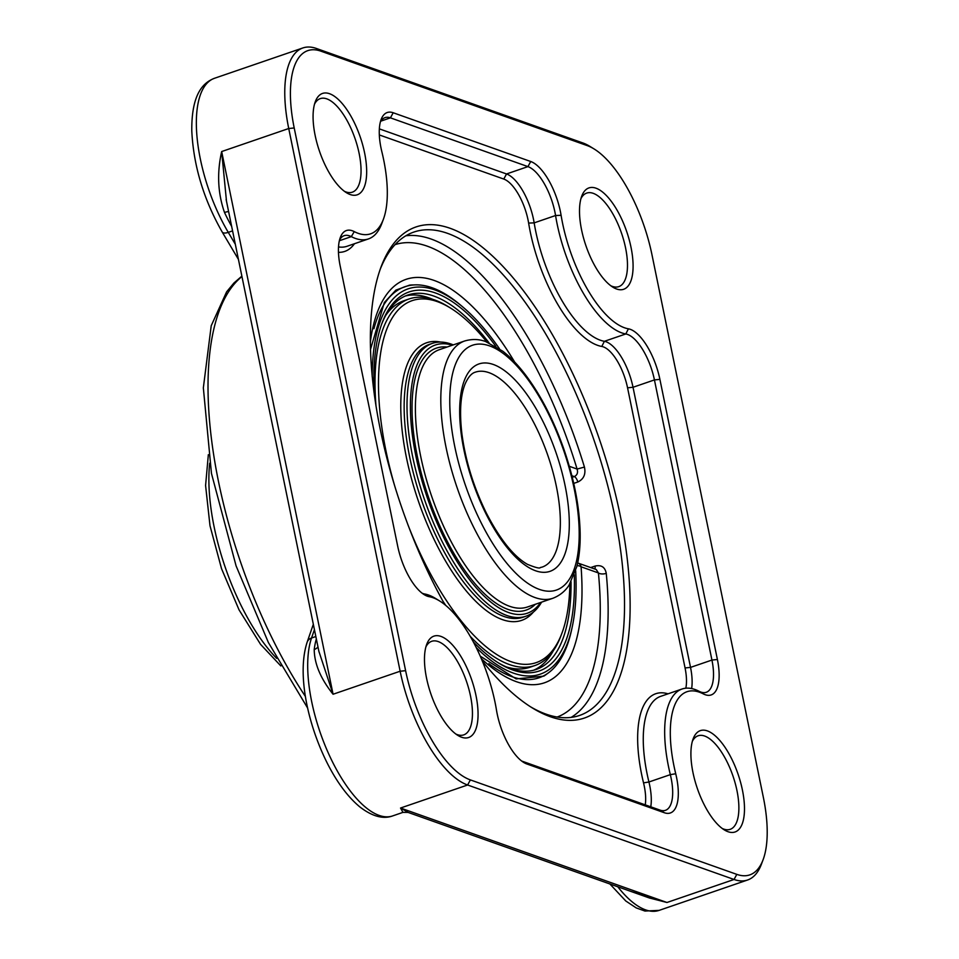 <?xml version="1.0" encoding="UTF-8"?>
<svg xmlns="http://www.w3.org/2000/svg" width="959" height="959" viewBox="0 0 959 959"><rect width="100%" height="100%" fill="white"/><g stroke="black" fill="none" stroke-linecap="round" stroke-linejoin="round"><path stroke-width="1.44" d="M577.066 565.63A5.766 2.853 -4.4 0 1 581.07 566.793A5.766 5.035 -70.5 0 0 578.013 563.077A5.766 5.766 0 0 0 577.666 562.957M571.144 717.38A255.49 102.913 71.1 0 0 606.256 573.35A5.766 2.685 -5.6 0 1 598.416 572.943A249.724 100.587 -108.9 0 1 557.179 717.032M606.256 573.35C605.033 567.105 601.305 564.683 595.095 566.062L590.696 567.572M573.722 483.396L577.833 481.993C583.755 479.152 585.961 474.178 584.439 467.069A255.49 102.913 71.1 0 0 405.825 235.794M395.024 244.653A249.724 100.587 -108.9 0 1 577.09 469.059L584.439 467.069M380.22 269.275A255.49 102.913 -108.9 0 1 413.737 232.114A255.49 102.913 -108.9 0 1 614.683 515.606A255.49 102.913 -108.9 0 1 579.644 715.426A255.49 102.913 -108.9 0 1 530.363 706.699M482.317 661.039A259.613 104.567 71.1 0 0 532.413 707.982A259.613 104.567 71.1 0 0 620.149 515.055A259.613 104.567 71.1 0 0 501.125 264.528A259.613 104.567 71.1 0 0 381.035 266.998A259.613 104.567 71.1 0 0 444.916 604.757M338.467 252.325A103.021 41.501 71.1 0 0 354.446 243.73M668.051 693.825A103.021 41.501 71.1 0 0 643.537 782.88A37.089 14.936 -108.9 0 1 645.251 804.865M379.32 134.931L503.775 179.057A37.089 14.936 -108.9 0 1 528.625 223.075A103.021 41.501 71.1 0 0 601.784 346.451A37.089 14.936 -108.9 0 1 627.558 387.82L685.062 667.944A37.089 14.936 -108.9 0 1 685.829 688.202M339.546 240.002A41.213 16.603 -108.9 0 1 344.173 235.674A41.213 16.603 -108.9 0 1 351.306 236.633A98.897 39.834 71.1 0 0 368.424 238.935L347.014 246.283A98.897 39.834 -108.9 0 1 338.527 246.931M691.631 688.562A41.213 16.603 71.1 0 0 690.528 667.392L633.024 387.268A41.213 16.603 71.1 0 0 604.386 341.308A98.897 39.834 -108.9 0 1 534.163 222.872A41.213 16.603 71.1 0 0 506.544 173.963L379.344 128.866M650.765 806.819A41.213 16.603 71.1 0 0 648.931 781.993A98.897 39.834 -108.9 0 1 660.631 696.366L682.029 689.018A98.897 39.834 71.1 0 0 670.329 774.644A41.213 16.603 -108.9 0 1 665.462 810.319A41.213 16.603 -108.9 0 1 660.032 810.103L522.511 761.338A41.213 16.603 -108.9 0 1 521.624 760.99M439.546 600.909A94.785 38.18 -108.9 0 1 496.498 710.199A45.325 18.257 71.1 0 0 523.734 762.465A45.325 18.257 71.1 0 0 526.875 763.987L664.395 812.752A45.325 18.257 71.1 0 0 675.723 773.745A94.785 38.18 -108.9 0 1 703.343 693.896A45.325 18.257 71.1 0 0 717.404 659.504L659.9 379.368A45.325 18.257 71.1 0 0 628.409 328.817A94.785 38.18 -108.9 0 1 561.099 215.307A45.325 18.257 71.1 0 0 530.723 161.508L393.19 112.754A45.325 18.257 71.1 0 0 381.131 119.503A45.325 18.257 71.1 0 0 381.862 151.762A94.785 38.18 -108.9 0 1 383.408 219.215A94.785 38.18 -108.9 0 1 354.255 231.61A45.325 18.257 71.1 0 0 340.301 237.532A45.325 18.257 71.1 0 0 340.181 266.003L397.685 546.139A45.325 18.257 71.1 0 0 424.238 594.664A45.325 18.257 71.1 0 0 429.188 596.69A94.785 38.18 -108.9 0 1 439.546 600.909L435.458 598.404A98.897 39.834 71.1 0 0 424.657 593.993A41.213 16.603 -108.9 0 1 422.128 593.189M368.424 238.935A98.897 39.834 71.1 0 0 381.73 223.699L383.408 219.215M380.363 121.961A41.213 16.603 -108.9 0 1 385.003 117.633A41.213 16.603 -108.9 0 1 390.421 117.849L527.941 166.614A41.213 16.603 -108.9 0 1 555.561 215.523A98.897 39.834 71.1 0 0 625.795 333.96A41.213 16.603 -108.9 0 1 654.434 379.92L711.938 660.056A41.213 16.603 -108.9 0 1 706.28 692.278A41.213 16.603 -108.9 0 1 699.147 691.319A98.897 39.834 71.1 0 0 682.029 689.018M405.609 670.677L294.209 127.967A98.897 39.834 -108.9 0 1 320.786 51.127L587.208 145.6A98.897 39.834 -108.9 0 1 594.065 148.945A98.897 39.834 -108.9 0 1 651.988 254.83L763.388 797.528A98.897 39.834 -108.9 0 1 763.124 859.648A98.897 39.834 -108.9 0 1 736.812 874.368L470.378 779.907A98.897 39.834 -108.9 0 1 405.609 670.677L400.143 671.228A103.021 41.501 71.1 0 0 467.608 785.001L734.043 879.475A103.021 41.501 71.1 0 0 747.588 880.002A103.021 41.501 71.1 0 0 761.446 864.131L763.124 859.648M426.539 678.097A53.572 21.578 71.1 0 0 457.923 735.445A53.572 21.578 71.1 0 0 471.696 679.859A53.572 21.578 71.1 0 0 426.683 644.448A53.572 21.578 71.1 0 0 426.539 678.097M581.574 229.86A53.572 21.578 71.1 0 0 612.945 287.221A53.572 21.578 71.1 0 0 626.718 231.634A53.572 21.578 71.1 0 0 581.705 196.223A53.572 21.578 71.1 0 0 581.574 229.86M315.139 135.399A53.572 21.578 71.1 0 0 346.523 192.747A53.572 21.578 71.1 0 0 360.296 137.161A53.572 21.578 71.1 0 0 315.283 101.75A53.572 21.578 71.1 0 0 315.139 135.399M692.973 772.57A53.572 21.578 71.1 0 0 724.345 829.919A53.572 21.578 71.1 0 0 738.118 774.333A53.572 21.578 71.1 0 0 693.117 738.921A53.572 21.578 71.1 0 0 692.973 772.57M692.338 741.343A49.448 19.923 -108.9 0 1 698.092 735.793A49.448 19.923 -108.9 0 1 736.98 790.66A49.448 19.923 -108.9 0 1 730.195 829.331A49.448 19.923 -108.9 0 1 722.247 828.48M425.904 646.881A49.448 19.923 -108.9 0 1 431.658 641.319A49.448 19.923 -108.9 0 1 470.545 696.186A49.448 19.923 -108.9 0 1 463.772 734.87A49.448 19.923 -108.9 0 1 455.813 734.019M580.938 198.645A49.448 19.923 -108.9 0 1 586.692 193.095A49.448 19.923 -108.9 0 1 625.58 247.961A49.448 19.923 -108.9 0 1 618.795 286.633A49.448 19.923 -108.9 0 1 610.847 285.782M314.504 104.171A49.448 19.923 -108.9 0 1 320.258 98.621A49.448 19.923 -108.9 0 1 359.146 153.488A49.448 19.923 -108.9 0 1 352.373 192.16A49.448 19.923 -108.9 0 1 344.413 191.309M594.065 148.945L589.977 146.427A103.021 41.501 71.1 0 0 582.856 142.951L316.422 48.477A103.021 41.501 71.1 0 0 302.864 47.95A103.021 41.501 71.1 0 0 288.731 128.518L400.143 671.228L333.073 694.244L318.891 651.353M631.262 891.546L666.973 902.491L649.339 897.96M316.338 638.922A103.021 41.501 71.1 0 0 314.216 649.519C314.396 663.844 320.678 678.756 333.073 694.244L221.673 151.546C216.842 172.884 217.789 193.203 224.514 212.502A103.021 41.501 71.1 0 0 231.658 226.396M408.33 812.501L400.538 808.029L402.96 812.369L392.687 815.905A103.021 41.501 -108.9 0 1 328.973 754.517A103.021 41.501 -108.9 0 1 311.531 638.011A9.063 7.372 -160.9 0 0 307.168 642.122C296.775 673.686 307.611 724.465 327.738 764.095C337.352 782.82 348.009 797.037 359.685 806.783C374.693 818.435 385.41 818.578 392.687 815.905M314.216 649.519A9.063 6.425 -172.7 0 0 317.968 646.834M228.614 211.579A9.063 2.194 -25.2 0 0 224.514 212.502M226.492 201.234L221.673 151.546L288.731 128.518L294.209 127.967M488.886 663.64A206.712 83.265 71.1 0 0 533.408 679.176A206.712 83.265 71.1 0 0 546.798 673.997A206.712 83.265 71.1 0 0 571.6 629.847L572.223 626.97A203.68 82.042 -108.9 0 1 534.595 675.568A203.68 82.042 -108.9 0 1 476.143 647.445M372.188 376.515A203.68 82.042 -108.9 0 1 462.214 306.484L459.948 304.59A206.712 83.265 71.1 0 0 413.329 284.979A206.712 83.265 71.1 0 0 373.926 328.733M462.214 306.484A203.68 82.042 -108.9 0 1 499.483 348.776M575.664 570.713A203.68 82.042 -108.9 0 1 572.223 626.97M473.267 641.859A200.383 80.712 71.1 0 0 498.968 663.232A200.383 80.712 71.1 0 0 574.261 574.753M495.887 346.439A200.383 80.712 71.1 0 0 382.126 322.859A200.383 80.712 71.1 0 0 374.322 394.772M571.061 581.777A197.914 79.717 -108.9 0 1 536.261 669.442A197.914 79.717 -108.9 0 1 497.733 662.465M381.634 324.226A197.914 79.717 -108.9 0 1 407.743 295.06A197.914 79.717 -108.9 0 1 489.042 342.866M553.283 650.801A197.914 79.717 -108.9 0 1 533.719 670.185M405.285 296.019A197.914 79.717 -108.9 0 1 432.629 299.304M442.914 601.161A193.79 78.063 71.1 0 0 445.779 605.465M470.15 636.261A193.79 78.063 71.1 0 0 534.918 665.534A193.79 78.063 71.1 0 0 560.991 635.685L561.998 632.988A191.32 77.056 -108.9 0 1 407.743 524.285M395.48 488.539A191.32 77.056 -108.9 0 1 450.442 308.019L447.997 306.508A193.79 78.063 71.1 0 0 409.085 298.956A193.79 78.063 71.1 0 0 376.024 406.268M450.442 308.019A191.32 77.056 -108.9 0 1 486.848 341.979M569.874 583.827A191.32 77.056 -108.9 0 1 561.998 632.988M440.756 342.087A146.703 59.086 71.1 0 0 415.007 490.792A146.703 59.086 71.1 0 0 533.42 612.046M534.918 665.534L529.919 667.248A193.79 78.063 -108.9 0 1 506.376 666.913M385.722 315.403A193.79 78.063 -108.9 0 1 404.087 300.67L409.085 298.956M525.964 616.217L523.111 617.2A144.234 58.091 -108.9 0 1 418.148 489.905A144.234 58.091 -108.9 0 1 429.452 344.365L432.305 343.382A144.234 58.091 71.1 0 0 421.001 488.922A144.234 58.091 71.1 0 0 525.964 616.217A144.234 58.091 71.1 0 0 541.595 602.132M453.295 344.892A144.234 58.091 71.1 0 0 432.305 343.382M540.684 602.456A141.764 57.096 -108.9 0 1 424.142 488.035A141.764 57.096 -108.9 0 1 452.372 345.204M447.05 347.038A138.468 55.778 71.1 0 0 425.46 487.819A138.468 55.778 71.1 0 0 535.35 604.278M428.601 486.932A135.986 54.771 -108.9 0 1 439.27 349.711L464.659 340.984A135.986 54.771 71.1 0 0 455.477 482.809A135.986 54.771 71.1 0 0 549.171 599.171A135.986 54.771 71.1 0 0 552.971 598.236L527.57 606.951A135.986 54.771 -108.9 0 1 428.601 486.932M578.013 563.077L596.258 569.538L598.416 572.943L581.07 566.793A213.27 85.902 71.1 0 1 481.31 658.641M594.796 569.023A5.766 2.326 71.1 0 0 595.095 566.062M514.671 362.07A213.27 85.902 71.1 0 0 370.318 342.111M370.462 349.555L384.343 302.481L395.875 290.121L409.577 285.135A207.623 83.625 -108.9 0 1 413.605 284.955M569.31 466.302L577.09 469.059C578.169 472.655 577.234 475.161 574.285 476.575L572.259 477.27M577.833 481.993A5.766 2.326 71.1 0 0 574.285 476.575L571.864 475.724M547.086 673.817A207.623 83.625 -108.9 0 1 543.789 676.143L516.158 678.912L480.195 656.1M503.775 179.057L506.544 173.963L527.941 166.614L530.723 161.508M528.625 223.075L534.163 222.872L555.561 215.523L561.099 215.307M601.784 346.451L604.386 341.308L625.795 333.96L628.409 328.817M627.558 387.82L633.024 387.268L654.434 379.92L659.9 379.368M685.062 667.944L690.528 667.392L711.938 660.056L717.404 659.504M643.537 782.88L648.931 781.993L670.329 774.644L675.723 773.745M339.366 240.733L351.306 236.633L354.255 231.61M380.855 121.134L390.421 117.849L393.19 112.754M699.147 691.319L703.343 693.896M660.032 810.103L664.395 812.752M522.511 761.338L526.875 763.987M424.657 593.993L429.188 596.69M320.786 51.127L316.422 48.477M587.208 145.6L582.856 142.951M736.812 874.368L734.043 879.475L666.973 902.491L400.538 808.029L467.608 785.001L470.378 779.907M747.588 880.002L659.121 910.379A103.021 41.501 -108.9 0 1 617.788 886.775M315.847 636.524L311.531 638.011L314.432 629.631M232.581 230.879L228.266 232.354A9.063 3.8 149.3 0 1 222.188 232.006C203.584 199.244 193.454 165.499 191.788 130.772C191.452 93.61 203.38 82.594 214.396 78.314A103.021 41.501 -108.9 0 0 228.266 232.354L235.327 244.269M305.418 696.462A271.984 109.554 -108.9 0 1 241.956 276.54M276.66 658.365A135.986 54.771 -108.9 0 1 209.685 463.233M547.062 572.079A109.614 44.15 71.1 0 0 536.525 409.433A109.614 44.15 71.1 0 0 459.996 421.445A109.614 44.15 71.1 0 0 547.062 572.079M475.364 372.164A103.021 41.501 -108.9 0 1 550.346 463.089A103.021 41.501 -108.9 0 1 542.267 567.057L540.325 567.536C539.905 568.711 535.601 567.656 527.438 564.336C513.556 556.364 499.795 539.15 486.165 512.681C473.53 486.884 465.439 460.536 461.878 433.636C459.373 411.795 460.5 395.132 465.235 383.66C468.256 376.995 471.636 373.171 475.364 372.164M552.923 590.936A129.393 52.122 -108.9 0 1 450.155 413.101A129.393 52.122 -108.9 0 1 540.492 398.92A129.393 52.122 -108.9 0 1 552.923 590.936M609.888 883.97L625.783 900.981L636.201 907.897L644.951 911.05L659.121 910.379M649.866 898.151L408.066 812.405L402.972 812.369M307.168 642.122L313.329 624.285M226.12 199.436L319.023 652.012M226.396 200.743L226.12 199.448M238.431 259.398L222.188 232.006M307.647 708.078L268.4 642.566L236.094 565.918L211.459 473.422L203.344 387.856L211.22 325.736L226.612 291.848L233.924 283.013L241.872 276.132M302.864 47.95L214.396 78.314M464.659 340.984C475.856 337.772 483.384 340.781 485.59 341.524L502.744 351.174C510.679 357.335 518.459 365.499 526.095 375.652C541.08 395.827 553.619 420.174 563.7 448.68C574.093 478.721 579.584 506.963 580.159 533.384C580.351 545.887 579.248 556.963 576.827 566.589L569.155 584.966C568.052 586.704 563.616 594.041 552.971 598.236M280.855 665.942L260.56 644.352L239.067 609.9L221.541 568.699L209.997 525.736L205.586 485.482L208.343 454.674"/></g></svg>
